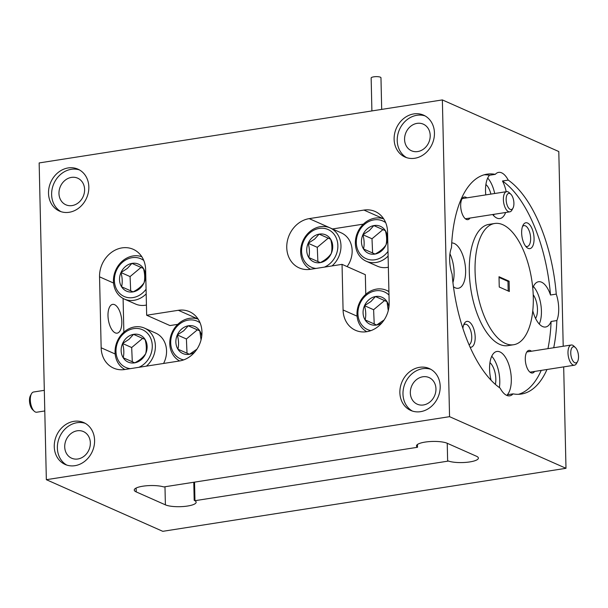 <?xml version="1.0" encoding="UTF-8"?>
<svg xmlns="http://www.w3.org/2000/svg" width="608" height="608" viewBox="0 0 608 608"><rect width="100%" height="100%" fill="white"/><g stroke="black" fill="none" stroke-linecap="round" stroke-linejoin="round"><path stroke-width="0.91" d="M571.839 358.75A8.185 3.716 81.1 0 0 577.6 361.486A8.185 3.716 81.1 0 0 577.44 350.907A8.185 3.716 81.1 0 0 575.426 347.586A8.185 3.716 81.1 0 0 571.239 349.212A8.185 3.716 81.1 0 0 571.839 358.75M577.6 361.486L576.544 363.432A10.23 4.651 -98.9 0 1 574.416 365.21A10.23 4.651 -98.9 0 1 569.339 360.012A10.23 4.651 -98.9 0 1 571.262 345.002A10.23 4.651 -98.9 0 1 573.823 346.051L575.426 347.586M506.684 203.627A8.185 3.716 81.1 0 0 512.992 208.118A8.185 3.716 81.1 0 0 513.38 199.287A8.185 3.716 81.1 0 0 510.819 194.21A8.185 3.716 81.1 0 0 506.874 195.198A8.185 3.716 81.1 0 0 506.684 203.627M512.992 208.118L511.936 210.064A10.23 4.651 -98.9 0 1 509.816 211.842A10.23 4.651 -98.9 0 1 504.047 204.455A10.23 4.651 -98.9 0 1 506.654 191.634A10.23 4.651 -98.9 0 1 509.215 192.683L510.819 194.21M34.177 411.168L32.574 409.64A8.185 3.716 -98.9 0 1 30.537 406.25A8.185 3.716 -98.9 0 1 30.4 395.732L31.456 393.786A10.23 4.651 81.1 0 0 31.631 406.934A10.23 4.651 81.1 0 0 34.177 411.168A10.23 4.651 81.1 0 0 36.738 412.216L44.787 410.962M44.316 390.328L33.584 392.008A10.23 4.651 81.1 0 0 31.456 393.786M146.178 293.892A22.906 19.585 113.9 0 1 144.499 295.435A22.906 19.585 113.9 0 1 124.321 299.06A22.906 19.585 113.9 0 1 122.717 260.802A22.906 19.585 113.9 0 1 141.816 256.743M124.321 299.06L135.5 304.015A22.906 19.585 -66.1 0 0 146.429 305.034M125.506 266.479A14.759 12.616 -66.1 0 0 120.977 272.544C122.398 277.795 122.603 282.538 121.585 286.786L133.129 291.878C137.993 289.37 141.641 286.315 144.066 282.728C145.092 278.563 144.886 273.813 143.458 268.485L131.913 263.393L127.384 268.386L120.977 272.544A14.759 12.616 -66.1 0 0 121.585 286.786A14.759 12.616 -66.1 0 0 133.129 291.878A14.759 12.616 -66.1 0 0 144.066 282.728A14.759 12.616 -66.1 0 0 143.458 268.485A14.759 12.616 -66.1 0 0 131.913 263.393A14.759 12.616 -66.1 0 0 125.506 266.479M143.762 260.467A20.619 17.624 -66.1 0 0 122.717 262.048A20.619 17.624 -66.1 0 0 117.245 290.419A20.619 17.624 -66.1 0 0 142.325 293.223A20.619 17.624 -66.1 0 0 146.072 289.21M388.102 256.082A22.906 19.585 113.9 0 1 386.43 257.625A22.906 19.585 113.9 0 1 366.252 261.25A22.906 19.585 113.9 0 1 364.64 222.984A22.906 19.585 113.9 0 1 383.747 218.933M366.252 261.25L377.424 266.205A22.906 19.585 -66.1 0 0 388.36 267.224M367.43 228.661A14.759 12.616 -66.1 0 0 362.9 234.734C364.329 239.985 364.526 244.728 363.508 248.976L375.06 254.06C379.924 251.552 383.564 248.505 385.996 244.918C387.015 240.753 386.81 236.003 385.381 230.675L373.836 225.583L369.307 230.576L362.9 234.734A14.759 12.616 -66.1 0 0 363.508 248.976A14.759 12.616 -66.1 0 0 375.06 254.06A14.759 12.616 -66.1 0 0 385.996 244.918A14.759 12.616 -66.1 0 0 385.381 230.675A14.759 12.616 -66.1 0 0 373.836 225.583A14.759 12.616 -66.1 0 0 367.43 228.661M385.692 222.657A20.619 17.624 -66.1 0 0 364.648 224.238A20.619 17.624 -66.1 0 0 359.176 252.601A20.619 17.624 -66.1 0 0 384.248 255.413A20.619 17.624 -66.1 0 0 387.995 251.4M124.891 369.504A22.906 19.585 113.9 0 1 124.328 331.755A22.906 19.585 113.9 0 1 144.506 328.13A22.906 19.585 113.9 0 1 146.399 366.145M127.118 337.432A14.759 12.616 -66.1 0 0 122.588 343.497C124.009 348.749 124.214 353.491 123.196 357.74L134.74 362.832C139.604 360.324 143.252 357.268 145.677 353.681C146.703 349.516 146.498 344.766 145.069 339.439L133.524 334.347L128.995 339.34L122.588 343.497A14.759 12.616 -66.1 0 0 123.196 357.74A14.759 12.616 -66.1 0 0 134.74 362.832A14.759 12.616 -66.1 0 0 145.677 353.681A14.759 12.616 -66.1 0 0 145.069 339.439L133.524 334.347A14.759 12.616 -66.1 0 0 127.118 337.432M138.814 367.331A20.619 17.624 -66.1 0 0 143.936 364.177A20.619 17.624 -66.1 0 0 149.408 335.806A20.619 17.624 -66.1 0 0 124.328 333.002A20.619 17.624 -66.1 0 0 116.272 354.464A20.619 17.624 -66.1 0 0 130.332 368.653M324.406 267.117A20.619 17.624 -66.1 0 0 329.528 263.963A20.619 17.624 -66.1 0 0 335 235.6A20.619 17.624 -66.1 0 0 309.928 232.788A20.619 17.624 -66.1 0 0 301.872 254.258A20.619 17.624 -66.1 0 0 315.924 268.44M310.483 269.291A22.906 19.585 113.9 0 1 309.92 231.542A22.906 19.585 113.9 0 1 330.098 227.916A22.906 19.585 113.9 0 1 331.998 265.932M312.71 237.219A14.759 12.616 -66.1 0 0 308.18 243.284A14.759 12.616 -66.1 0 0 308.788 257.526A14.759 12.616 -66.1 0 0 320.34 262.618A14.759 12.616 -66.1 0 0 331.276 253.468A14.759 12.616 -66.1 0 0 330.661 239.225A14.759 12.616 -66.1 0 0 319.116 234.141A14.759 12.616 -66.1 0 0 312.71 237.219M314.587 239.126L308.18 243.284C309.601 248.535 309.806 253.278 308.788 257.526L320.34 262.618C325.204 260.11 328.844 257.055 331.276 253.468C332.295 249.303 332.09 244.553 330.661 239.225L319.116 234.141L314.587 239.126M200.093 322.871A20.619 17.624 -66.1 0 0 179.048 324.452A20.619 17.624 -66.1 0 0 170.886 345.154A20.619 17.624 -66.1 0 0 183.677 359.89M179.611 360.954A22.906 19.585 113.9 0 1 179.048 323.198A22.906 19.585 113.9 0 1 198.147 319.139M201.719 336.384A14.759 12.616 -66.1 0 0 199.789 330.889A14.759 12.616 -66.1 0 0 188.244 325.797A14.759 12.616 -66.1 0 0 181.838 328.875A14.759 12.616 -66.1 0 0 177.308 334.947A14.759 12.616 -66.1 0 0 177.916 349.182A14.759 12.616 -66.1 0 0 189.46 354.274A14.759 12.616 -66.1 0 0 194.788 352.024M201.05 339.864L199.789 330.889L188.244 325.797L183.715 330.79L177.308 334.947C178.729 340.191 178.934 344.941 177.916 349.182L189.46 354.274L196.924 349.182M532.76 288.048A22.906 10.412 81.1 0 1 538.536 281.74A22.906 10.412 81.1 0 1 541.576 282.196A22.906 10.412 81.1 0 1 550.498 295.009L556.259 294.105A111.272 50.57 81.1 0 0 508.235 180.105A22.906 10.412 81.1 0 0 501.653 172.847A22.906 10.412 81.1 0 0 498.613 172.383A22.906 10.412 81.1 0 0 495.269 174.352L489.508 175.248A22.906 10.412 81.1 0 0 485.769 194.902M492.67 214.525A22.906 10.412 81.1 0 0 496.896 218.09A22.906 10.412 81.1 0 0 499.928 218.553A22.906 10.412 81.1 0 0 505.613 212.496M532.775 310.734A22.906 10.412 81.1 0 0 542.579 326.542A22.906 10.412 81.1 0 0 545.612 327.005A22.906 10.412 81.1 0 0 551.099 321.465A111.272 50.57 81.1 0 1 547.952 348.65M495.269 174.352A111.272 50.57 -98.9 0 0 486.993 174.177A111.272 50.57 -98.9 0 0 451.493 247.646A22.906 10.412 81.1 0 0 452.094 274.109A111.272 50.57 -98.9 0 0 500.118 388.109A22.906 10.412 81.1 0 0 506.7 395.367A22.906 10.412 81.1 0 0 509.732 395.831A22.906 10.412 81.1 0 0 513.084 393.862A111.272 50.57 81.1 0 0 521.36 394.037A111.272 50.57 81.1 0 0 546.987 369.504M513.084 393.862L507.323 394.767A22.906 10.412 81.1 0 0 510.598 371.701A22.906 10.412 81.1 0 0 499.936 351.926A22.906 10.412 81.1 0 0 496.896 351.462A22.906 10.412 81.1 0 0 491.082 380.251M453.454 286.718A22.906 10.412 81.1 0 0 455.255 287.82A22.906 10.412 81.1 0 0 458.288 288.276A22.906 10.412 81.1 0 0 465.439 267.269A22.906 10.412 81.1 0 0 454.252 243.474A22.906 10.412 81.1 0 0 451.729 242.957M414.785 158.262A22.906 19.585 -66.1 0 0 433.937 138.563A22.906 19.585 -66.1 0 0 423.571 115.148A22.906 19.585 -66.1 0 0 413.782 113.916A22.906 19.585 -66.1 0 0 394.63 133.616A22.906 19.585 -66.1 0 0 404.996 157.031A22.906 19.585 -66.1 0 0 414.785 158.262M425.091 115.915A22.906 19.585 -66.1 0 0 416.883 115.292A22.906 19.585 -66.1 0 0 397.951 134.034A22.906 19.585 -66.1 0 0 406.585 157.639M69.183 212.283A22.906 19.585 -66.1 0 0 88.327 192.576A22.906 19.585 -66.1 0 0 77.961 169.168A22.906 19.585 -66.1 0 0 68.172 167.937A22.906 19.585 -66.1 0 0 49.028 187.636A22.906 19.585 -66.1 0 0 59.386 211.052A22.906 19.585 -66.1 0 0 69.183 212.283M79.481 169.936A22.906 19.585 -66.1 0 0 71.28 169.313A22.906 19.585 -66.1 0 0 52.349 188.047A22.906 19.585 -66.1 0 0 60.975 211.66M74.928 465.682A22.906 19.585 -66.1 0 0 94.08 445.983A22.906 19.585 -66.1 0 0 83.714 422.568A22.906 19.585 -66.1 0 0 73.925 421.336A22.906 19.585 -66.1 0 0 54.773 441.036A22.906 19.585 -66.1 0 0 65.14 464.451A22.906 19.585 -66.1 0 0 74.928 465.682M85.234 423.335A22.906 19.585 -66.1 0 0 77.026 422.712A22.906 19.585 -66.1 0 0 58.094 441.454A22.906 19.585 -66.1 0 0 66.728 465.059M420.538 411.669A22.906 19.585 -66.1 0 0 439.683 391.962A22.906 19.585 -66.1 0 0 429.324 368.554A22.906 19.585 -66.1 0 0 419.528 367.323A22.906 19.585 -66.1 0 0 400.383 387.022A22.906 19.585 -66.1 0 0 410.75 410.438A22.906 19.585 -66.1 0 0 420.538 411.669M430.836 369.322A22.906 19.585 -66.1 0 0 422.636 368.699A22.906 19.585 -66.1 0 0 403.704 387.433A22.906 19.585 -66.1 0 0 412.338 411.046M122.01 247.889A26.182 22.382 -66.1 0 0 99.545 276.83L101.156 347.784A26.182 22.382 -66.1 0 0 113.582 368.114A26.182 22.382 -66.1 0 0 124.769 369.52L179.497 360.97A26.182 22.382 -66.1 0 0 201.377 338.458A26.182 22.382 -66.1 0 0 189.529 311.699A26.182 22.382 -66.1 0 0 178.342 310.293L146.665 315.24L145.631 269.625A26.182 22.382 -66.1 0 0 133.198 249.295A26.182 22.382 -66.1 0 0 122.01 247.889M115.224 332.857A14.562 6.62 -98.9 0 1 108.11 317.733A14.562 6.62 -98.9 0 1 112.655 304.372A14.562 6.62 -98.9 0 1 114.585 304.669A14.562 6.62 -98.9 0 1 121.699 319.793A14.562 6.62 -98.9 0 1 117.154 333.154A14.562 6.62 -98.9 0 1 115.224 332.857M494.699 223.486L488.938 224.382A61.362 27.892 81.1 0 0 469.794 280.66A61.362 27.892 81.1 0 0 499.761 344.402A61.362 27.892 81.1 0 0 507.893 345.633L513.654 344.736A61.362 27.892 -98.9 0 1 505.522 343.497A61.362 27.892 -98.9 0 1 475.555 279.764A61.362 27.892 -98.9 0 1 494.699 223.486A61.362 27.892 -98.9 0 1 502.824 224.717A61.362 27.892 -98.9 0 1 532.798 288.45A61.362 27.892 -98.9 0 1 513.654 344.736M470.113 347.236A13.087 5.951 81.1 0 0 475.144 336.178A13.087 5.951 81.1 0 0 468.684 321.64A13.087 5.951 81.1 0 0 464.231 323.654A13.087 5.951 81.1 0 0 462.893 328.419M469.064 344.858A10.556 4.796 81.1 0 0 471.572 334.613A10.556 4.796 81.1 0 0 466.511 324.444A10.556 4.796 81.1 0 0 465.112 324.231A10.556 4.796 81.1 0 0 463.608 325.09M466.853 197.858A11.453 5.206 81.1 0 0 465.857 197.235A11.453 5.206 81.1 0 0 461.966 198.998A11.453 5.206 81.1 0 0 465.006 218.462A11.453 5.206 81.1 0 0 466.366 219.412A11.453 5.206 81.1 0 0 470.007 218.067M527.569 223.037A13.087 5.951 81.1 0 0 523.123 225.051A13.087 5.951 81.1 0 0 526.596 247.296A13.087 5.951 81.1 0 0 528.147 248.376A13.087 5.951 81.1 0 0 534.067 238.458A13.087 5.951 81.1 0 0 527.569 223.037M525.57 246.126A10.556 4.796 81.1 0 0 525.859 246.27A10.556 4.796 81.1 0 0 527.258 246.483A10.556 4.796 81.1 0 0 530.548 236.801A10.556 4.796 81.1 0 0 525.396 225.842A10.556 4.796 81.1 0 0 523.997 225.629A10.556 4.796 81.1 0 0 522.5 226.48M531.453 351.226A11.453 5.206 81.1 0 0 530.465 350.603A11.453 5.206 81.1 0 0 526.574 352.374A11.453 5.206 81.1 0 0 529.614 371.838A11.453 5.206 81.1 0 0 530.966 372.78A11.453 5.206 81.1 0 0 534.614 371.435M417.065 123.371A14.562 12.449 113.9 0 1 423.29 124.154A14.562 12.449 113.9 0 1 429.879 139.042A14.562 12.449 113.9 0 1 417.711 151.559A14.562 12.449 113.9 0 1 411.487 150.776A14.562 12.449 113.9 0 1 404.898 135.896A14.562 12.449 113.9 0 1 417.065 123.371M71.463 177.392A14.562 12.449 113.9 0 1 77.687 178.174A14.562 12.449 113.9 0 1 84.276 193.055A14.562 12.449 113.9 0 1 72.101 205.58A14.562 12.449 113.9 0 1 65.877 204.797A14.562 12.449 113.9 0 1 59.288 189.909A14.562 12.449 113.9 0 1 71.463 177.392M77.208 430.791A14.562 12.449 113.9 0 1 83.433 431.574A14.562 12.449 113.9 0 1 90.022 446.462A14.562 12.449 113.9 0 1 77.854 458.987A14.562 12.449 113.9 0 1 71.63 458.196A14.562 12.449 113.9 0 1 65.041 443.316A14.562 12.449 113.9 0 1 77.208 430.791M422.818 376.778A14.562 12.449 113.9 0 1 429.043 377.56A14.562 12.449 113.9 0 1 435.632 392.441A14.562 12.449 113.9 0 1 423.457 404.966A14.562 12.449 113.9 0 1 417.232 404.183A14.562 12.449 113.9 0 1 410.651 389.302A14.562 12.449 113.9 0 1 422.818 376.778M371.898 110.93L371.154 77.984A4.91 1.231 -1.3 0 1 375.227 76.676A4.91 1.231 -1.3 0 1 380.692 77.368A4.91 1.231 -1.3 0 1 380.965 77.763L381.687 109.394M388.991 295.062A20.619 17.624 -66.1 0 0 366.259 295.192A20.619 17.624 -66.1 0 0 358.089 315.902A20.619 17.624 -66.1 0 0 370.88 330.63M366.814 331.694A22.906 19.585 113.9 0 1 366.252 293.938A22.906 19.585 113.9 0 1 386.43 290.32A22.906 19.585 113.9 0 1 388.915 291.68M388.93 307.124A14.759 12.616 -66.1 0 0 386.992 301.629A14.759 12.616 -66.1 0 0 375.448 296.537A14.759 12.616 -66.1 0 0 369.041 299.615A14.759 12.616 -66.1 0 0 364.511 305.687A14.759 12.616 -66.1 0 0 365.119 319.93A14.759 12.616 -66.1 0 0 376.671 325.014A14.759 12.616 -66.1 0 0 381.991 322.764M388.254 310.604L386.992 301.629L375.448 296.537L370.918 301.53L364.511 305.687C365.932 310.939 366.138 315.681 365.119 319.93L376.671 325.014L384.127 319.922M387 301.652L384.545 300.572L373.608 309.723L374.216 323.935M384.545 300.572L375.448 296.537M373.608 309.723L364.511 305.687M563.213 346.264L558.798 151.544L442.366 99.917L449.555 416.67L46.345 479.689L39.155 162.936L442.366 99.917M508.189 290.981L507.969 281.375L499.031 277.408M509.101 281.2L509.337 291.49L499.244 287.014L499.016 276.724L509.101 281.2L507.969 281.375M489.942 362.664A14.562 6.62 -98.9 0 1 495.368 384.385M533.208 294.72A14.562 6.62 -98.9 0 1 535.572 318.455M193.777 482.25L194.188 500.338A16.363 4.096 -1.3 0 1 196.148 502.223A16.363 4.096 -1.3 0 1 183.836 506.479A16.363 4.096 -1.3 0 1 165.391 504.845L136.207 491.902A16.363 4.096 -1.3 0 1 134.246 490.018A16.363 4.096 -1.3 0 1 145.456 485.868A16.363 4.096 -1.3 0 1 163.772 486.94L417.506 447.283L417.445 444.486M194.545 482.129L194.963 500.688L194.188 500.338M194.963 500.688L448.415 461.069L447.632 460.727A16.363 4.096 178.7 0 0 466.085 462.361A16.363 4.096 178.7 0 0 478.397 458.105A16.363 4.096 178.7 0 0 476.436 456.228L447.252 443.285A16.363 4.096 178.7 0 0 428.8 441.651A16.363 4.096 178.7 0 0 416.495 445.907A16.363 4.096 178.7 0 0 417.506 447.283M447.237 443.278L447.632 460.727M452.93 282.583A22.906 10.412 81.1 0 0 449.95 253.81M499.366 387.585A22.906 10.412 81.1 0 0 491.743 356.242M539.25 324.026A22.906 10.412 81.1 0 0 533.383 286.52M489.508 175.248A111.272 50.57 81.1 0 0 484.143 174.808M518.449 394.311A111.272 50.57 81.1 0 0 541.226 370.401M550.498 295.009A111.272 50.57 81.1 0 0 502.474 181.002A22.906 10.412 81.1 0 1 506.206 191.702M493.567 215.574A22.906 10.412 81.1 0 0 494.099 214.297M494.684 193.504A22.906 10.412 81.1 0 0 487.7 178.068M485.898 184.49A14.562 6.62 -98.9 0 1 490.892 194.096M363.941 210.079L309.214 218.629A26.182 22.382 -66.1 0 0 287.333 241.148A26.182 22.382 -66.1 0 0 299.182 267.9A26.182 22.382 -66.1 0 0 310.369 269.314L342.046 264.358L343.079 309.974A26.182 22.382 -66.1 0 0 355.513 330.304A26.182 22.382 -66.1 0 0 389.166 302.769L387.554 231.815A26.182 22.382 -66.1 0 0 375.128 211.485A26.182 22.382 -66.1 0 0 363.941 210.079L383.678 218.834M363.371 224.132L332.5 228.958A26.182 22.382 -66.1 0 0 332.462 228.965M365.78 294.348L365.332 274.687L342.046 264.358M123.09 298.452L123.857 332.158M177.772 324.345L169.951 325.569L146.665 315.24M563.684 366.89L565.987 468.304L162.777 531.324L46.345 479.689M565.987 468.304L449.555 416.67M553.713 347.746A111.272 50.57 81.1 0 0 556.86 320.568L551.099 321.465M556.86 320.568A22.906 10.412 81.1 0 0 556.259 294.105M508.235 180.105L502.474 181.002M199.796 330.912L197.342 329.832L186.405 338.983L187.013 353.195M197.342 329.832L188.244 325.797M186.405 338.983L177.308 334.947M347.1 266.6A22.906 19.585 -66.1 0 0 341.278 232.872L330.098 227.916M330.668 239.256L328.214 238.169L317.277 247.319L317.885 261.539M328.214 238.169L319.116 234.141M317.277 247.319L308.18 243.284M163.582 363.455A22.906 19.585 -66.1 0 0 155.686 333.085L144.506 328.13M142.622 338.382L131.685 347.533L122.588 343.497M131.685 347.533L132.293 361.752M145.069 339.439A14.759 12.616 -66.1 0 0 133.524 334.347M385.388 230.698L382.934 229.619L371.997 238.769L362.9 234.734M371.997 238.769L372.605 252.981M382.934 229.619L373.836 225.583M143.465 268.516L141.01 267.429L130.074 276.579L120.977 272.544M130.074 276.579L130.682 290.799M141.01 267.429L131.913 263.393M113.552 283.039L99.545 276.83M164.981 486.75L165.391 504.845M136.116 488.057L136.207 491.902M332.5 228.958L309.214 218.629M357.094 316.183L343.079 309.974M115.163 353.993L101.156 347.784M198.086 319.048L178.342 310.293M574.416 365.21L530.252 372.119M571.262 345.002L526.824 351.948M509.816 211.842L465.644 218.743M506.654 191.634L462.217 198.58M386.43 290.32L388.907 291.414"/></g></svg>
